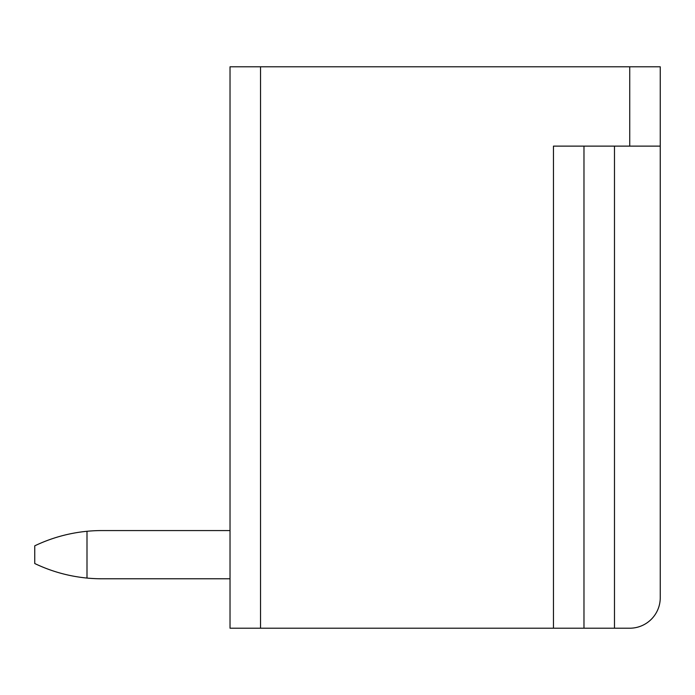 <?xml version="1.0" encoding="UTF-8"?>
<svg xmlns="http://www.w3.org/2000/svg" width="695" height="695" viewBox="0 0 695 695"><rect width="100%" height="100%" fill="white"/><g stroke="black" fill="none" stroke-linecap="round" stroke-linejoin="round"><path stroke-width="1.04" d="M583.974 146.124L583.974 628.211L629.74 628.211A30.51 30.51 0 0 0 660.25 597.7L660.25 66.79L230.028 66.79L230.028 628.211L230.028 578.779L101.878 578.779L230.028 578.779M660.25 146.124L553.455 146.124L553.455 628.211L230.028 628.211M86.997 531.284L86.997 578.066C68.762 576.294 51.343 571.446 34.75 563.523L34.75 545.827C51.352 537.913 68.762 533.065 86.997 531.284A155.306 155.306 0 0 1 101.878 530.572L230.028 530.572L230.028 447.58M553.455 628.211L583.974 628.211M230.028 530.572L101.878 530.572M101.878 578.779A155.306 155.306 0 0 1 86.997 578.066M260.538 66.79L260.538 628.211M629.74 66.79L629.74 146.124M614.484 628.211L614.484 146.124"/></g></svg>
